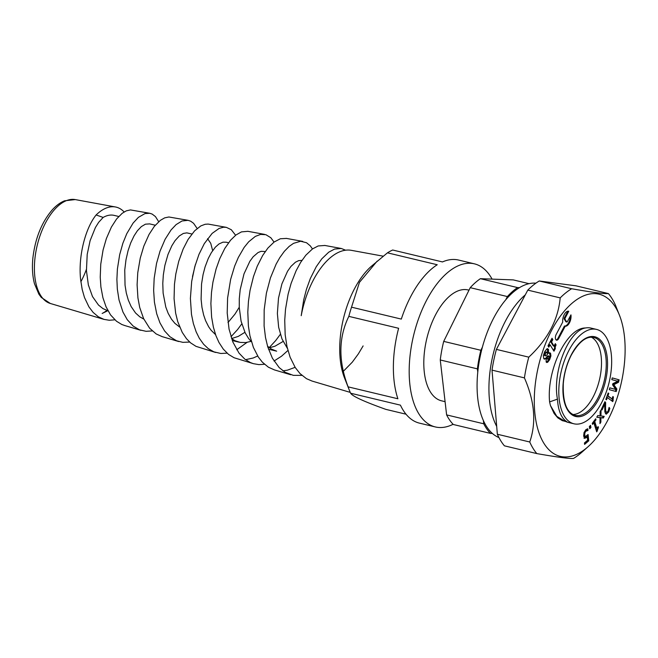 <?xml version="1.0" encoding="UTF-8"?>
<svg xmlns="http://www.w3.org/2000/svg" width="658" height="658" viewBox="0 0 658 658"><rect width="100%" height="100%" fill="white"/><g stroke="black" fill="none" stroke-linecap="round" stroke-linejoin="round"><path stroke-width="0.99" d="M286.493 238.41L280.333 238.764L274.098 242.037L267.896 248.058L262.682 255.469L257.27 266.169L253.453 276.64L250.04 290.408L248.444 301.413L247.803 312.139L248.403 326.113L249.958 335.868L253.396 347.416L258.314 357.014L262.377 362.213L268.382 367.189L274.411 369.903M282.924 370.841L287.39 370.183L295.121 367.337M324.871 245.467L318.184 245.952L312.46 248.946L305.838 255.197L300.673 262.345L296.116 270.734L291.132 283.327L288.114 294.167L285.506 309.318L284.733 320.232L285.169 334.815L286.995 346.601L290.104 357.187L295.228 367.509L300.007 373.571L306.464 378.671L312.131 381.089M492.085 279.124A83.862 42.457 103.5 0 0 474.377 263.833L458.568 260.05A83.862 42.457 -76.5 0 0 442.472 261.933L392.686 250.015A83.862 42.457 103.5 0 0 387.455 252.828L371.087 266.515A70.669 35.779 103.5 0 0 339.717 347.72A70.669 35.779 103.5 0 0 344.455 377.782L349.217 389.906A83.862 42.457 103.5 0 0 350.64 393.229C352.285 396.19 364.014 401.569 385.835 409.366L406.019 414.203M342.563 372.083L352.301 362.155L358.339 353.914L363.117 345.919M324.633 245.418L341.296 248.485L334.609 249.053L328.745 252.179L321.787 258.841L316.259 266.712L310.337 278.507L306.447 289.314L303.733 299.711L301.216 315.684A68.374 34.619 -76.5 0 1 351.323 250.328L383.079 256.159M341.296 248.485L345.59 250.196M301.923 375.389L293.304 375.348L285.153 372.305L279.206 367.608L272.404 358.24L267.74 346.865L265.495 337.488L264.105 326.006L264.171 309.836L266.391 293.205L270.454 277.841L276.146 264.08L279.765 257.681L284.371 251.298L289.158 246.405L293.534 243.345L300.624 241.256L306.529 242.728L310.272 245.853L312.476 248.938M247.901 231.32L241.461 231.887L235.959 234.98L230.58 240.186L224.83 248.379L219.78 258.61L216.087 268.999L212.937 282.142L211.489 292.448L210.889 303.552L211.613 317.074L213.389 327.199L215.939 335.703L218.982 342.497L223.276 349.102L228.54 354.399L234.108 357.755L253.379 363.668L250.377 362.55L244.76 359.095L239.002 353.091L232.883 342.045L229.058 329.123L227.207 313.043L227.594 298.099L230.645 279.346L234.651 266.095L238.311 257.492L244.134 247.433L248.708 241.782L255.312 236.411L260.56 234.412L265.89 234.7L270.816 237.727L274.041 242.086M245.533 359.687L253.166 358.001L257.673 356.019M269.204 347.613L275.677 340.597L280.349 334.322M287.653 350.722L281.558 356.192L274.032 361.028M264.5 364.277L258.907 364.622L253.379 363.668M227.076 353.165L220.775 353.478L213.85 351.833L208.249 348.617L203.626 344.282L199.292 338.22L196.158 331.862L193.37 323.555L191.486 314.434L190.392 298.428L191.675 281.468L194.826 266.539L199.012 254.276L204.309 243.624L212.131 233.393L219.089 228.433L223.481 227.232L226.368 227.355L208.175 224.074L205.181 224.271L200.838 225.9L194.595 230.851L188.04 239.52L183.146 249.045L178.721 261.374L175.826 273.909L174.452 284.363L174.074 298.707L175.628 313.052L177.709 321.565L182.241 332.389L186.502 338.722L190.606 342.867L196.002 346.355L215.627 352.474M230.991 336.74L237.563 329.568L241.774 323.901M246.989 342.407L236.74 349.76M189.668 342.053L182.858 342.349L176.541 340.77L169.912 336.723L164.574 330.916L159.952 322.848L156.703 313.759L154.424 302.162L153.643 290.375L154.169 278.35L156.522 263.504L160.05 251.093L165.125 239.265L171.08 229.913L176.114 224.6L182.003 220.981L188.056 220.323L168.892 216.984L164.673 217.864L160.338 220.356L154.326 226.36L149.029 234.47L143.798 246.182L140.253 258.109L137.761 272.708L137.103 284.766L137.917 297.86L139.718 307.475L143.608 318.62L149.629 328.21L156.152 333.927L162.156 336.633M226.368 227.355L231.312 229.732L235.597 235.251M114.846 319.821L109.244 320.257L104.005 319.385L98.371 316.819L93.107 312.394L88.929 306.867L84.495 297.539L82.176 289.438L80.613 279.51C78.072 255.822 85.581 227.948 96.117 214.969A55.617 28.154 -76.5 0 1 115.405 206.966A55.617 28.154 -76.5 0 1 124.132 211.958M106.876 310.436A55.617 28.154 -76.5 0 1 102.163 313.463L107.78 310.724M152.245 330.933L146.076 331.319L139.471 329.814L133.187 326.097L127.257 319.689L122.947 312.015L119.032 299.999L117.338 289.175L116.894 279.395L117.387 269.089L119.674 254.662L122.882 243.23L126.78 233.656L133.089 223.095L138.394 217.362L144.99 213.579L149.744 213.274L130.473 209.918L126.27 210.864L122.199 213.291L116.573 218.999L111.399 227.059L106.382 238.533L103.076 249.982L100.756 264.212L100.23 277.141L100.904 287.011L102.919 297.737L106.053 306.85L110.56 314.911L116.482 321.236L121.763 324.468L124.847 325.57M149.744 213.274L152.162 214.08L155.444 216.581L158.693 221.705M287.423 348.436L281.978 338.928L278.655 327.314L277.372 313.479L278.499 298.148L281.912 283.886L287.562 271.244L290.959 266.4L295.417 262.229L298.609 260.658L301.956 260.362M283.096 341.453L274.995 346.198L269.435 347.786M251.479 341.815L248.658 338.574L245.228 332.981L241.075 321.178L239.257 307.459L239.29 298.707L240.195 289.685L244.003 273.884L249.851 261.3L253.149 256.793L258.043 252.557L261.119 251.315L265.232 251.553M267.551 346.248L271.277 349.003L276.656 351.175L268.497 349.225M244.899 332.306L238.352 336.361L231.591 338.582M215.561 334.659L211.07 330.217L208.66 326.787L205.592 320.676L203.635 314.968L201.973 307.426L201.101 299.267L201.537 284.05L203.075 274.583L205.099 266.86L208.265 258.504L211.333 252.672L215.388 247.145L218.991 243.954L222.996 242.16L226.245 242.218M231.616 338.656L235.103 340.77L240.211 342.407L245.681 342.579L251.035 341.37M179.7 327.092L174.872 323.325L171.467 319.179L168.177 313.356L165.783 307.023L163.118 293.09L162.781 283.376L163.332 274.929L164.87 265.437L167.987 254.481L171.845 245.763L175.094 240.589L179.313 235.942L183.335 233.442L186.839 232.874L191.865 233.993M212.657 250.624L210.741 243.32L207.583 238.681M227.989 322.56L234.955 314.137L239.249 307.278M195.418 264.483L192.506 276.508M143.847 319.114L139.85 316.876L135.548 312.986L131.156 306.57L128.318 300.114L126.311 293.057L125.036 285.169L124.757 270.01L125.991 259.762L128.071 250.665L130.695 242.942L134.059 235.86L137.39 230.761L141.371 226.582L145.443 224.181L149.67 223.893M107.978 310.782L102.944 308.594L98.503 305.065L92.507 296.585L88.353 284.939L86.437 270.603L87.21 254.366L90.113 240.672L95.418 227.52L98.651 222.338L103.158 217.436A47.113 23.852 -76.5 0 1 114.163 215.388L118.728 216.482M474.377 263.833A83.862 42.457 103.5 0 0 409.186 369.928A83.862 42.457 103.5 0 0 435.325 426.943A83.862 42.457 103.5 0 0 453.107 424.278M445.079 401.668L441.576 400.829A57.007 28.862 -76.5 0 1 424.32 372.379A57.007 28.862 -76.5 0 1 435.909 314.154A57.007 28.862 -76.5 0 1 468.118 289.956L468.998 290.162M446.618 414.902A81.033 41.026 -76.5 0 0 453.321 424.5L490.465 433.392A81.033 41.026 -76.5 0 1 483.753 423.793L446.618 414.902L440.26 359.975L477.395 368.867A81.033 41.026 -76.5 0 1 480.85 350.278L443.706 341.387L470.231 287.669A81.033 41.026 -76.5 0 1 480.389 278.688L513.273 279.897L529.032 283.672M470.231 287.669L507.376 296.561A81.033 41.026 -76.5 0 1 517.533 287.579L480.389 278.688M440.26 359.975A81.033 41.026 -76.5 0 1 443.706 341.387M477.395 368.867L477.774 372.099A79.618 40.311 -76.5 0 1 482.404 347.12L480.85 350.278M507.376 296.561L505.813 299.719A79.618 40.311 -76.5 0 1 519.466 287.653L517.533 287.579M490.465 433.392L492.398 433.466A79.618 40.311 -76.5 0 1 483.383 420.561L483.753 423.793M611.224 353.634A48.528 24.568 -76.5 0 1 601.363 403.19A48.528 24.568 -76.5 0 1 573.94 423.793A48.528 24.568 -76.5 0 1 561.348 370.882A48.528 24.568 -76.5 0 1 596.535 329.411A48.528 24.568 -76.5 0 1 611.224 353.634M550.417 405.501L554.102 413.471L557.82 417.871L562.319 420.659L566.941 421.737C561.356 418.299 558.198 410.765 557.441 399.143L549.603 401.89L550.417 405.484L556.775 416.341L565.09 421.424M525.281 294.874A79.618 40.311 103.5 0 0 489.651 401.619A79.618 40.311 103.5 0 0 496.691 426.4M477.774 372.099A79.618 40.311 103.5 0 0 477.798 398.781A79.618 40.311 103.5 0 0 483.383 420.561M492.398 433.466A79.618 40.311 103.5 0 0 498.945 437.578M535.908 283.17A79.618 40.311 103.5 0 0 519.466 287.653M505.813 299.719A79.618 40.311 103.5 0 0 482.404 347.12M546.74 358.807L548.821 358.421L549.117 356.282L547.185 357.343L547.851 359.268L546.74 358.807L546.395 357.154L547.3 356.208L549.117 356.282M608.379 293.575L575.972 285.819L539.239 280.982L571.646 288.739C592.365 292.382 604.612 293.994 608.379 293.575A91.865 46.512 -76.5 0 1 615.444 305.156L619.523 315.404A83.385 42.219 103.5 0 0 554.817 324.567A83.385 42.219 103.5 0 0 543.779 443.097A83.385 42.219 103.5 0 0 588.087 446.7A83.385 42.219 103.5 0 0 619.523 315.404M587.281 436.961L584.756 438.368L583.662 436.09L584.024 432.577L585.76 429.781L587.816 428.761L587.997 430.496L585.891 431.212L584.872 432.89L584.699 435.218L585.316 436.608L588.087 434.51L588.754 440.811L584.592 444.389L584.444 442.949L587.627 440.21L587.281 436.961L586.492 436.772L583.967 438.179M587.405 435.325L587.964 440.621L584.51 443.591M587.068 428.95L587.207 430.307L585.102 431.023L584.082 432.701L583.909 435.028L584.756 436.468M587.997 430.496L587.207 430.307M587.043 430.603L586.253 430.414M584.872 432.89L584.082 432.701M588.754 440.811L587.964 440.621M593.82 422.732L592.578 424.41L592.249 423.374L595.671 418.768L595.992 419.804L594.725 421.515L596.864 428.309L598.138 426.598L598.435 427.527L596.707 431.862L593.82 422.732L593.031 422.543L592.299 423.53M597.629 427.289L596.428 430.99M595.153 419.459L593.935 421.326L596.074 428.119L596.864 428.309M595.992 419.804L595.202 419.615M594.725 421.515L593.935 421.326M598.435 427.527L597.645 427.338M597.431 430.883L596.641 430.694M604.686 402.202L604.817 403.987L604.028 403.798L601.494 409.235M608.963 408.083L607.902 411.686L605.903 413.989M604.809 404.152L604.768 406.989C604.743 409.704 604.99 411.299 605.508 411.768L606.446 412.007M605.664 402.638L605.557 407.179C605.533 409.893 605.779 411.489 606.298 411.957L607.235 412.196L608.14 410.979L609.078 407.417L609.826 408.371L608.691 411.875L606.289 414.178L605.566 413.652L604.817 411.686L604.817 403.987L602.045 409.942L601.437 409.169L604.924 401.693L605.664 402.638L604.875 402.449M605.508 411.768L607.235 412.196M609.826 408.371L609.037 408.182M612.228 377.931L618.347 379.608L617.73 382.101L613.034 384.469L616.061 388.829L615.436 391.346M619.137 379.798L618.52 382.29L613.824 384.659L616.85 389.018L616.217 391.559L609.316 389.668L609.769 387.842L615.715 389.47L612.557 384.782L612.837 383.672L617.755 381.237L611.808 379.608L612.236 377.906L618.347 379.608M609.769 387.842L615.715 389.47M618.52 382.29L617.73 382.101M613.824 384.659L613.034 384.469M616.85 389.018L616.061 388.829M612.121 398.559L612.129 401.125M607.186 395.672L612.006 398.896L612.861 396.519L613.412 396.939L612.763 396.782M613.412 396.939L612.804 401.635L607.318 397.506L606.479 399.825L605.862 399.357L608.156 392.982L608.782 393.451L608.05 393.278M608.782 393.451L607.926 395.82L607.194 395.647M607.926 395.82L612.006 398.896M613.289 400.278L612.499 400.089M607.318 397.506L606.586 397.333M600.038 417.657L596.757 417.246L597.752 415.552L600.121 415.963L600.121 411.521L601.042 409.959L600.96 415.963L604.225 416.374L603.23 418.06L600.877 417.666L600.877 422.066L599.956 423.637L600.038 417.657L596.806 417.164M603.386 416.267L602.44 417.871L600.088 417.476L599.981 422.066M600.228 411.34L600.17 415.774L600.96 415.963M603.23 418.06L602.44 417.871M600.877 417.666L600.088 417.476M600.877 422.066L600.088 421.877M589.897 426.006L590.152 427.297L589.593 427.914M590.942 427.486L589.765 428.777L589.329 426.623L590.514 425.331L590.942 427.486L590.152 427.297M539.239 280.982A91.865 46.512 103.5 0 0 527.798 290.12L560.197 297.885A91.865 46.512 -76.5 0 1 571.646 288.739M588.087 446.7L581.828 452.26A91.865 46.512 -76.5 0 1 573.546 458.42C569.779 458.84 557.54 457.228 536.813 453.584L504.415 445.828A91.865 46.512 103.5 0 1 497.349 434.239L492.02 370.125L524.418 377.881A91.865 46.512 -76.5 0 1 528.793 357.154C547.744 339.429 558.214 319.673 560.197 297.885M527.798 290.12L496.395 349.398A91.865 46.512 103.5 0 0 492.02 370.125M547.152 352.417L545.449 353.091L545.169 355.591L546.477 355.361L547.448 354.349L547.152 352.417L545.918 351.849M544.38 355.402L545.531 355.929L544.38 355.402L544.232 354.136L544.66 352.902L546.362 352.227M596.535 329.411L590.999 328.087A48.528 24.568 103.5 0 0 585.455 327.988C566.571 327.668 546.42 370.767 549.603 401.89M565.946 421.605A48.528 24.568 103.5 0 0 568.405 422.469L573.94 423.793M548.813 347.169L547.991 345.828L552.013 338.237L552.835 339.577L551.552 342.004L554.044 346.083L555.327 343.665L556.092 344.924L555.204 347.013L555.294 348.682L553.962 351.199L550.063 344.808L548.813 347.169M565.222 326.212L558.683 338.566A3.767 1.908 -76.5 0 1 556.553 340.17A3.767 1.908 -76.5 0 1 556.175 334.445L562.713 322.099A7.69 3.89 -76.5 0 1 564.367 314.376A7.69 3.89 -76.5 0 1 568.652 311.226A7.69 3.89 -76.5 0 1 568.751 311.25L565.173 318.011A0.946 0.477 103.5 0 0 565.074 319.294L566.645 321.869A0.946 0.477 103.5 0 0 566.834 322.017A0.946 0.477 103.5 0 0 567.369 321.614L570.955 314.853A7.69 3.89 -76.5 0 1 569.532 322.683A7.69 3.89 -76.5 0 1 565.222 326.212L564.432 326.023L557.894 338.376A3.767 1.908 -76.5 0 1 556.175 339.989M546.946 348.83L548.492 349.365L548.492 353.321L549.833 352.762L550.606 353.395L550.91 355.97L549.619 359.737L547.604 362.336L546.181 362.023L546.132 358.33L544.479 359.178L543.714 358.528L543.335 355.657L544.709 351.635L546.946 348.83L547.703 348.707M546.798 362.525L546.181 362.023M546.132 358.33L545.342 358.141L544.1 358.988M549.438 352.77L550.121 355.781L548.83 359.548L546.428 362.328M547.292 348.707L547.703 353.132L548.509 353.354M548.492 353.321L547.703 353.132M545.021 354.325L544.232 354.136M547.185 357.343L546.395 357.154M570.256 316.161A7.69 3.89 -76.5 0 1 564.432 326.023M567.895 311.185L564.383 317.822A0.946 0.477 103.5 0 0 564.284 319.105L565.855 321.68A0.946 0.477 103.5 0 0 566.045 321.828A0.946 0.477 103.5 0 0 566.275 321.778M550.063 344.808L549.274 344.619L548.336 346.388M555.015 344.257L554.505 348.493L553.485 350.418M551.7 338.829L552.046 339.388L550.762 341.815L553.255 345.894L554.044 346.083M552.835 339.577L552.046 339.388M551.552 342.004L550.762 341.815M556.092 344.924L555.303 344.734M555.204 347.013L554.414 346.824M555.294 348.682L554.505 348.493M496.395 349.398L528.793 357.154M497.349 434.239L529.748 441.995C536.451 422.658 534.674 401.29 524.418 377.881M536.813 453.584A91.865 46.512 -76.5 0 1 533.013 448.287A91.865 46.512 -76.5 0 1 529.748 441.995M377.182 261.103L359.449 282.356L351.528 307.179L401.314 319.097A83.862 42.457 -76.5 0 1 437.233 264.746L387.455 252.828M351.528 307.179A83.862 42.457 103.5 0 0 348.83 316.366C338.5 337.447 338.253 360.938 348.107 386.855A83.862 42.457 103.5 0 0 349.217 389.906M348.107 386.855L397.893 398.773A83.862 42.457 -76.5 0 1 393.377 366.144A83.862 42.457 -76.5 0 1 398.616 328.284L348.83 316.366M435.325 426.943L419.524 423.16A83.862 42.457 -76.5 0 1 400.426 405.147L350.64 393.229M188.056 220.323L190.688 221.203L193.584 223.309L197.145 228.466M103.158 217.436L96.117 214.969M591.369 337.209A40.048 20.275 -76.5 0 1 601.149 356.323A40.048 20.275 -76.5 0 1 572.863 414.507M585.455 327.988C569.08 330.267 552.136 370.808 557.441 399.143M103.997 319.393L50.362 303.486A53.446 27.06 -76.5 0 1 34.405 267.345A53.446 27.06 -76.5 0 1 75.234 199.58L115.405 206.966M86.395 269.402A53.446 27.06 -76.5 0 1 80.86 281.739M589.305 411.76A40.985 20.752 103.5 0 0 602.21 342.226A40.985 20.752 103.5 0 0 564.194 375.833A40.985 20.752 103.5 0 0 589.305 411.76M588.417 410.765A40.048 20.275 -76.5 0 1 575.125 415.363C566.62 412.772 562.68 402.17 563.297 383.565C564.177 373.489 566.793 364.113 571.128 355.419C578.727 341.889 586.278 335.909 593.771 337.472A40.048 20.275 -76.5 0 1 605.895 357.459A40.048 20.275 -76.5 0 1 588.417 410.765M585.891 431.212L585.102 431.023M584.699 435.218L583.909 435.028M586.599 437.619L585.809 437.43M605.557 407.179L604.768 406.989M608.691 411.875L607.902 411.686M548.492 349.365L547.703 349.176M550.606 353.395L549.817 353.206M550.91 355.97L550.121 355.781M549.619 359.737L548.83 359.548M547.604 362.336L546.814 362.147M545.449 353.091L544.66 352.902M558.683 338.566L557.894 338.376M565.173 318.011L564.383 317.822M565.074 319.294L564.284 319.105M566.645 321.869L565.855 321.68M274.402 369.903L290.729 374.739M311.9 381.015L350.253 392.39M286.164 238.352L302.721 241.396M247.704 231.279L264.672 234.396M161.917 336.559L178.688 341.527M228.532 242.769L226.081 242.185M239.002 342.16L232.299 340.556M155.263 225.225L149.679 223.893M605.96 412.097L606.75 412.286M548.813 356.019L548.024 355.83M566.834 322.017L566.045 321.828M50.362 303.486L41.29 297.441L38.88 294.175L34.487 283.762C32.464 276.089 31.938 267.452 32.9 257.846C35.236 238.278 41.668 222.305 52.204 209.918C56.062 205.633 60.174 202.598 64.533 200.813L75.234 199.58M124.42 325.447L140.935 330.341"/></g></svg>
